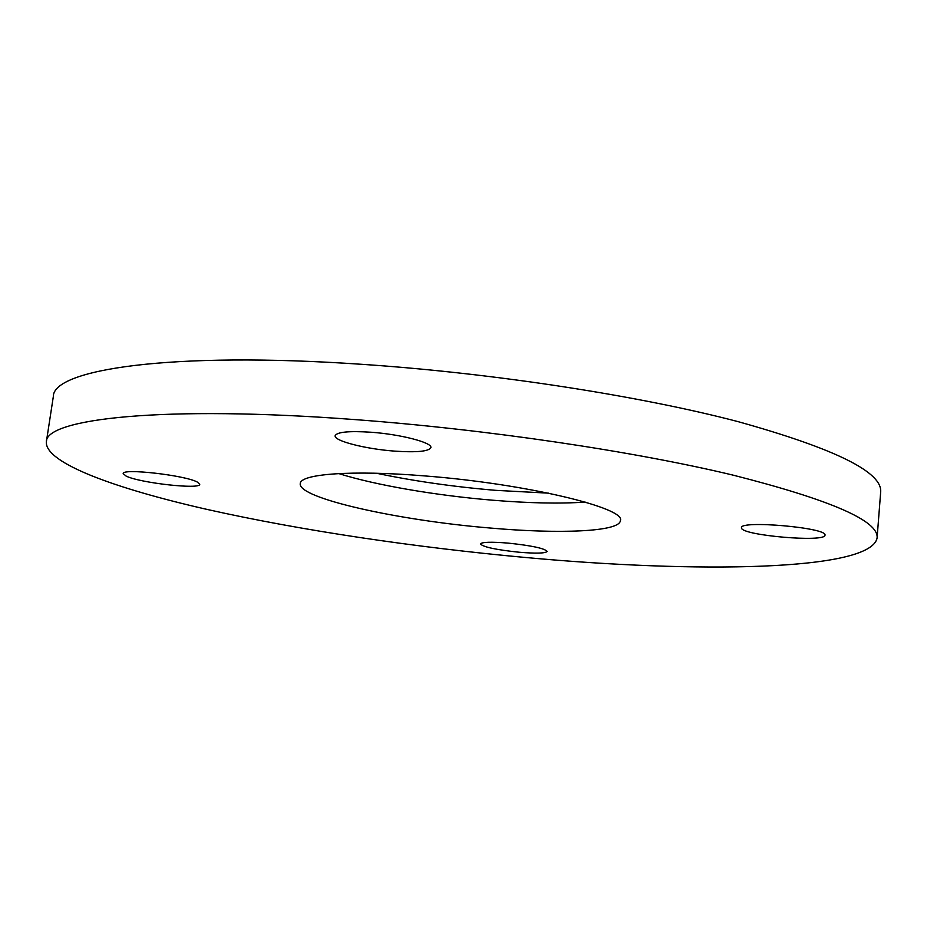 <?xml version="1.0" encoding="UTF-8"?>
<svg xmlns="http://www.w3.org/2000/svg" width="927" height="927" viewBox="0 0 927 927"><rect width="100%" height="100%" fill="white"/><g stroke="black" fill="none" stroke-linecap="round" stroke-linejoin="round"><path stroke-width="1.39" d="M741.507 528.042C741.739 535.47 825.818 542.701 824.995 535.134L824.995 535.099C827.556 527.706 739.503 520.024 741.484 527.73L741.507 528.042M507.996 543.095C490.997 541.739 481.797 542.028 480.406 543.952C483.234 547.057 496.2 549.827 519.305 552.249C536.281 553.628 545.574 553.349 547.173 551.403C544.543 548.344 531.484 545.563 507.996 543.095M197.405 482.11C185.527 475.284 121.727 468.008 123.198 473.627L126.118 476.084C139.907 482.979 200.649 489.746 199.734 484.276L197.405 482.11M394.369 451.101C416.594 452.608 428.761 451.449 430.87 447.625C432.596 442.677 400.823 434.334 371.078 432.237C348.876 430.823 336.895 431.994 335.134 435.736C333.755 440.916 365.586 449.004 394.369 451.101M585.215 502.098C559.862 503.836 528.935 503.199 492.434 500.186C436.258 495.528 375.493 485.192 338.726 473.57M425.064 475.945C526.049 483.72 626.501 508.077 620.372 520.684C619.537 531.855 558.993 534.172 489.294 527.95C398.413 520.406 297.752 498.274 300.244 483.639C300 473.94 351.704 469.862 425.064 475.945M548.483 493.152L495.922 490.36C453.732 486.814 413.94 481.113 376.524 473.257M525.829 557.521C415.864 547.463 301.414 530.557 207.706 509.56C115.411 488.645 44.925 463.06 46.35 441.936C45.145 418.795 162.098 404.995 355.528 419.641C487.023 429.421 634.427 451.426 732.99 475.111C831.09 500.012 879.12 520.997 877.081 538.054C870.441 571.31 695.377 573.176 525.829 557.521M46.35 441.936L53.326 396.594C52.758 369.56 169.884 351.113 362.492 364.357C493.442 373.152 639.989 395.899 737.88 421.588C835.308 448.726 882.898 472.307 880.65 492.318L877.081 538.054"/></g></svg>
